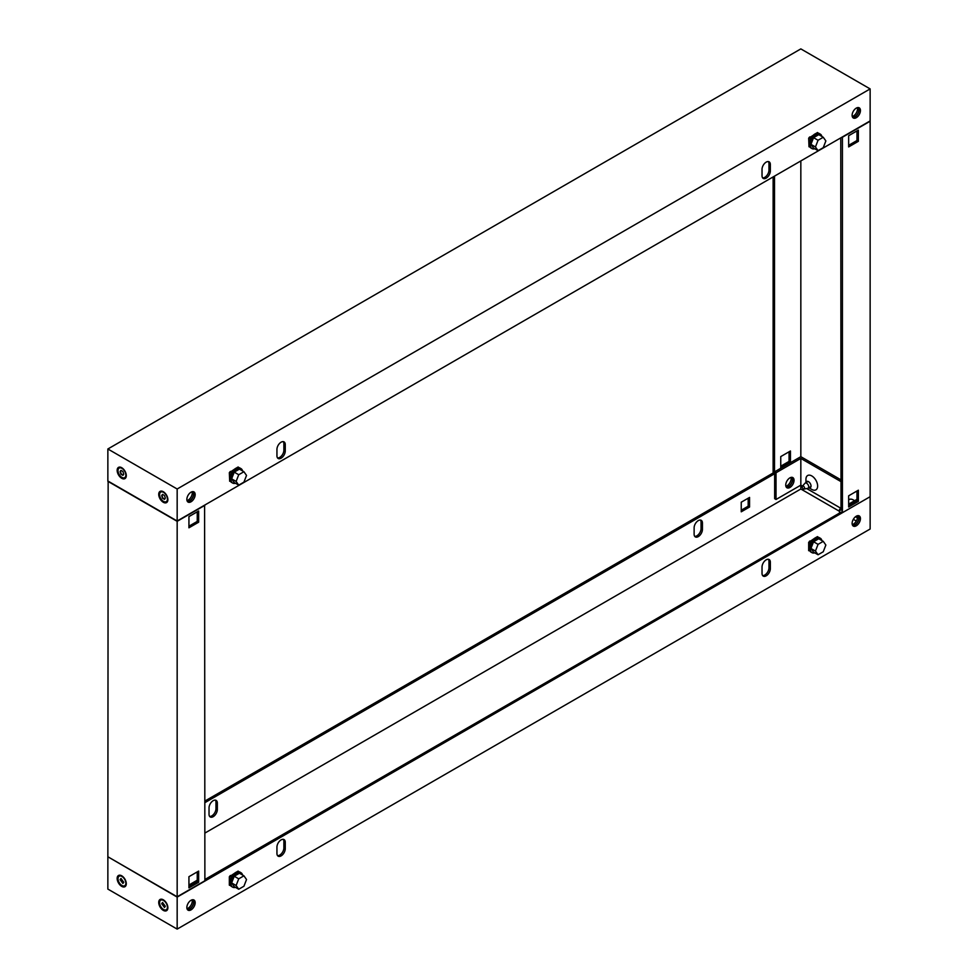 <?xml version="1.0" encoding="UTF-8"?>
<svg xmlns="http://www.w3.org/2000/svg" width="978" height="978" viewBox="0 0 978 978"><rect width="100%" height="100%" fill="white"/><g stroke="black" fill="none" stroke-linecap="round" stroke-linejoin="round"><path stroke-width="1.47" d="M821.887 540.553A8.325 4.804 120 0 0 820.322 538.242A8.325 4.804 120 0 0 816.153 538.658A8.325 4.804 120 0 0 810.713 545.993A8.325 4.804 120 0 0 811.985 552.668L810.884 552.032A8.325 4.804 -60 0 1 809.601 545.357A8.325 4.804 -60 0 1 815.041 538.01L817.474 536.616L818.305 537.264M809.882 540.993L810.75 541.494L809.014 542.497L809.539 541.189M808.672 542.289L808.672 550.7L809.014 542.497M810.75 541.494L810.75 542.643M811.985 552.668A8.325 4.804 120 0 0 814.772 552.863M809.161 542.02L815.029 538.022A8.325 4.804 -60 0 1 819.209 537.607L820.322 538.242M823.256 541.347L818.757 538.756L813.549 541.751L810.958 548.462L813.549 552.154L818.06 554.758L823.256 551.751L825.86 545.052L823.256 541.347L818.06 544.355L815.456 551.054L818.06 554.758M813.549 541.751L818.06 544.355M810.958 548.462L815.456 551.054M235.441 887.339A8.325 4.804 -60 0 1 232.654 887.144A8.325 4.804 -60 0 1 231.383 880.469A8.325 4.804 -60 0 1 236.823 873.122A8.325 4.804 -60 0 1 240.991 872.718A8.325 4.804 -60 0 1 242.556 875.029M240.991 872.718L239.879 872.07A8.325 4.804 120 0 0 235.71 872.486A8.325 4.804 120 0 0 230.27 879.833A8.325 4.804 120 0 0 231.554 886.508L232.654 887.144M238.73 889.234L234.219 886.63L231.627 882.926L234.219 876.227L239.427 873.232L243.925 875.823L246.529 879.528L243.925 886.227L238.73 889.234L236.126 885.53L238.73 878.831L243.925 875.823M234.219 876.227L238.73 878.831M231.627 882.926L236.126 885.53M230.209 875.665L229.341 876.765L229.341 885.176L230.27 885.029M229.341 876.765L229.683 885.371M238.791 871.716L238.143 871.092L235.735 872.474M229.683 876.973L231.419 875.97L231.419 877.119M231.419 875.97L230.551 875.469M121.724 875.811L121.724 875.811A6.467 3.729 60 0 1 126.296 883.733A6.467 3.729 60 0 1 121.724 886.374A6.467 3.729 60 0 1 117.152 878.452A6.467 3.729 60 0 1 121.724 875.811M163.302 899.809L163.302 899.809A6.467 3.729 60 0 1 167.874 907.731A6.467 3.729 60 0 1 163.302 910.371A6.467 3.729 60 0 1 158.729 902.449A6.467 3.729 60 0 1 163.302 899.809M786.288 487.154A5.88 3.399 120 0 0 788.366 486.604A5.88 3.399 120 0 0 791.972 477.325M785.884 486.262A5.88 3.399 120 0 0 786.984 485.797A5.88 3.399 120 0 0 790.994 477.411M856.276 525.809A5.88 3.399 120 0 0 860.127 520.626A5.88 3.399 120 0 0 859.222 515.919A5.88 3.399 120 0 0 856.276 516.213A5.88 3.399 120 0 0 852.437 521.396A5.88 3.399 120 0 0 853.342 526.103A5.88 3.399 120 0 0 856.276 525.809M858.439 515.663A5.88 3.399 -60 0 1 858.513 520.467A5.88 3.399 -60 0 1 854.894 525.015A5.88 3.399 -60 0 1 852.73 525.553M213.192 800.676A5.88 3.399 120 0 0 209.035 807.877L209.035 814.271A5.88 3.399 120 0 0 210.258 816.972A5.88 3.399 120 0 0 214.781 815.395A5.88 3.399 120 0 0 217.348 809.478L217.348 803.072A5.88 3.399 120 0 0 216.138 800.383A5.88 3.399 120 0 0 213.192 800.676M281.102 839.882A5.88 3.399 120 0 0 276.945 847.082L276.945 853.488A5.88 3.399 120 0 0 278.168 856.178A5.88 3.399 120 0 0 282.703 854.601A5.88 3.399 120 0 0 285.258 848.684L285.258 842.278A5.88 3.399 120 0 0 284.048 839.589A5.88 3.399 120 0 0 281.102 839.882M698.28 520.614A5.88 3.399 120 0 0 694.123 527.814L694.123 534.208A5.88 3.399 120 0 0 695.346 536.91A5.88 3.399 120 0 0 699.869 535.333A5.88 3.399 120 0 0 702.436 529.416L702.436 523.01A5.88 3.399 120 0 0 701.214 520.32A5.88 3.399 120 0 0 698.28 520.614M766.19 559.819A5.88 3.399 120 0 0 762.033 567.02L762.033 573.426A5.88 3.399 120 0 0 763.256 576.115A5.88 3.399 120 0 0 767.779 574.538A5.88 3.399 120 0 0 770.346 568.621L770.346 562.216A5.88 3.399 120 0 0 769.136 559.526A5.88 3.399 120 0 0 766.19 559.819M191.016 909.895A5.88 3.399 120 0 0 194.854 904.711A5.88 3.399 120 0 0 193.962 900.005A5.88 3.399 120 0 0 191.016 900.298A5.88 3.399 120 0 0 187.177 905.469A5.88 3.399 120 0 0 188.082 910.188A5.88 3.399 120 0 0 191.016 909.895M193.179 899.748A5.88 3.399 -60 0 1 193.253 904.552A5.88 3.399 -60 0 1 189.634 909.1A5.88 3.399 -60 0 1 187.47 909.638M108.142 856.924L177.165 897.095L869.858 496.848M870.139 497.007L870.139 529.012L177.165 929.1L107.861 889.088L107.861 857.083M741.238 510.21L748.17 506.213L748.17 498.205M209.647 816.422A5.88 3.399 120 0 0 213.84 814.087A5.88 3.399 120 0 0 215.967 808.672L215.967 802.278A5.88 3.399 120 0 0 215.356 800.126M694.735 536.36A5.88 3.399 120 0 0 698.928 534.025A5.88 3.399 120 0 0 701.055 528.609L701.055 522.215A5.88 3.399 120 0 0 700.444 520.064M773.402 472.839L204.879 801.068M177.165 897.095L177.165 929.1M235.698 872.498L229.83 876.484M204.879 879.491L841.312 512.044M774.649 473.719L204.879 802.669M856.312 521.029L853.342 519.318M839.503 511.323L800.835 489L204.879 833.085M773.121 176.932L773.121 472.68L774.649 473.56L774.649 498.682L776.031 499.489L800.835 485.161L800.835 489M749.564 507.007L749.564 497.411L741.238 502.203L741.238 511.812L749.564 507.007L748.17 506.213M283.265 839.332A5.88 3.399 -60 0 1 283.877 841.483L283.877 847.877A5.88 3.399 -60 0 1 281.762 853.293A5.88 3.399 -60 0 1 277.556 855.628M768.353 559.269A5.88 3.399 -60 0 1 768.965 561.421L768.965 567.815A5.88 3.399 -60 0 1 766.838 573.23A5.88 3.399 -60 0 1 762.644 575.565M804.613 488.218A1.711 0.99 -120 0 0 803.757 486.384A1.711 0.99 -120 0 0 802.4 486.164A1.711 0.99 -120 0 0 802.192 486.824A1.711 0.99 -120 0 0 802.84 488.425A1.711 0.99 -120 0 0 804.087 489.073A1.711 0.99 -120 0 0 804.613 488.218M804.087 489.073L807.804 488.315A2.934 1.699 -120 0 0 808.109 488.205A2.934 1.699 -120 0 0 808.72 486.861A2.934 1.699 -120 0 0 807.437 483.902A2.934 1.699 -120 0 0 805.163 483.108A2.934 1.699 -120 0 0 804.918 483.315L802.4 486.164M164.475 907.474L161.688 903.696L162.531 902.474L165.331 906.251L164.475 907.474M164.622 907.168L161.932 903.574M162.165 903.427L162.739 902.584M167.421 907.229A5.538 3.203 -120 0 0 165.001 901.667A5.538 3.203 -120 0 0 160.734 900.176A5.538 3.203 -120 0 0 159.597 902.718A5.538 3.203 -120 0 0 162.006 908.281A5.538 3.203 -120 0 0 166.272 909.772A5.538 3.203 -120 0 0 167.421 907.229M166.492 909.626A5.538 3.203 -120 0 0 166.725 909.516A5.538 3.203 -120 0 0 167.861 907.327M163.644 900.029A5.538 3.203 -120 0 0 161.187 899.919A5.538 3.203 -120 0 0 160.979 900.066M122.898 883.464L120.098 879.687L120.954 878.464L123.754 882.254L122.898 883.464M123.045 883.158L120.355 879.577M120.587 879.43L121.162 878.574M125.844 883.232A5.538 3.203 -120 0 0 123.424 877.657A5.538 3.203 -120 0 0 119.157 876.178A5.538 3.203 -120 0 0 118.008 878.709A5.538 3.203 -120 0 0 120.428 884.283A5.538 3.203 -120 0 0 124.695 885.762A5.538 3.203 -120 0 0 125.844 883.232M124.915 885.616A5.538 3.203 -120 0 0 125.147 885.506A5.538 3.203 -120 0 0 126.284 883.33M122.067 876.019A5.538 3.203 -120 0 0 119.609 875.909A5.538 3.203 -120 0 0 119.389 876.056M229.341 472.667L229.683 481.274L229.341 472.667L230.209 471.567M235.735 468.389L238.143 466.995L238.974 467.643M231.419 473.022L230.551 471.372M229.683 472.875L231.419 471.873M242.556 470.931A8.325 4.804 120 0 0 240.991 468.621A8.325 4.804 120 0 0 236.823 469.037A8.325 4.804 120 0 0 231.383 476.372A8.325 4.804 120 0 0 232.654 483.046A8.325 4.804 120 0 0 235.441 483.242M232.654 483.046L231.554 482.411A8.325 4.804 -60 0 1 230.27 475.736A8.325 4.804 -60 0 1 235.71 468.389A8.325 4.804 -60 0 1 239.879 467.985L240.991 468.621M243.925 471.726L239.427 469.134L234.219 472.129L231.627 478.841L234.219 482.533L238.73 485.137L243.925 482.13L246.529 475.43L243.925 471.726L238.73 474.733L236.126 481.433L238.73 485.137M231.627 478.841L236.126 481.433M234.219 472.129L238.73 474.733M814.772 148.766A8.325 4.804 -60 0 1 811.985 148.57A8.325 4.804 -60 0 1 810.713 141.896A8.325 4.804 -60 0 1 816.153 134.561A8.325 4.804 -60 0 1 820.322 134.145A8.325 4.804 -60 0 1 821.887 136.468M820.322 134.145L819.209 133.509A8.325 4.804 120 0 0 815.041 133.925A8.325 4.804 120 0 0 809.601 141.26A8.325 4.804 120 0 0 810.884 147.935L811.985 148.57M818.06 150.661L813.549 148.069L810.958 144.365L813.549 137.666L818.757 134.658L823.256 137.262L825.86 140.954L823.256 147.666L818.06 150.661L815.456 146.969L818.06 140.257L823.256 137.262M810.958 144.365L815.456 146.969M813.549 137.666L818.06 140.257M818.305 133.167L817.474 132.519L809.161 137.922M809.539 137.103L808.672 138.204L809.014 146.798L808.672 138.204M810.75 138.546L810.75 137.397L809.014 138.399M810.75 137.397L809.882 136.896M121.724 467.716A6.467 3.729 -120 0 0 117.152 470.357A6.467 3.729 -120 0 0 121.724 478.279A6.467 3.729 -120 0 0 126.296 475.638A6.467 3.729 -120 0 0 121.724 467.716L121.724 467.716M163.302 491.714A6.467 3.729 -120 0 0 158.729 494.355A6.467 3.729 -120 0 0 163.302 502.276A6.467 3.729 -120 0 0 167.874 499.636A6.467 3.729 -120 0 0 163.302 491.714L163.302 491.714M191.016 492.203A5.88 3.399 120 0 0 187.177 497.374A5.88 3.399 120 0 0 188.082 502.093A5.88 3.399 120 0 0 191.016 501.8A5.88 3.399 120 0 0 194.854 496.616A5.88 3.399 120 0 0 193.962 491.91A5.88 3.399 120 0 0 191.016 492.203M193.179 491.653A5.88 3.399 -60 0 1 193.253 496.457A5.88 3.399 -60 0 1 189.634 501.005A5.88 3.399 -60 0 1 187.47 501.543M766.19 178.13A5.88 3.399 120 0 0 770.346 170.93L770.346 164.524A5.88 3.399 120 0 0 769.136 161.835A5.88 3.399 120 0 0 764.6 163.412A5.88 3.399 120 0 0 762.033 169.328L762.033 175.722A5.88 3.399 120 0 0 763.256 178.424A5.88 3.399 120 0 0 766.19 178.13M768.353 161.578A5.88 3.399 -60 0 1 768.965 163.729L768.965 170.123A5.88 3.399 -60 0 1 764.808 177.324A5.88 3.399 -60 0 1 762.644 177.874M281.102 458.193A5.88 3.399 120 0 0 285.258 450.992L285.258 444.587A5.88 3.399 120 0 0 284.048 441.897A5.88 3.399 120 0 0 279.512 443.474A5.88 3.399 120 0 0 276.945 449.391L276.945 455.785A5.88 3.399 120 0 0 278.168 458.486A5.88 3.399 120 0 0 281.102 458.193M283.265 441.64A5.88 3.399 -60 0 1 283.877 443.792L283.877 450.186A5.88 3.399 -60 0 1 279.72 457.386A5.88 3.399 -60 0 1 277.556 457.936M856.276 108.118A5.88 3.399 120 0 0 852.437 113.289A5.88 3.399 120 0 0 853.342 118.008A5.88 3.399 120 0 0 856.276 117.715A5.88 3.399 120 0 0 860.127 112.531A5.88 3.399 120 0 0 859.222 107.825A5.88 3.399 120 0 0 856.276 108.118M858.439 107.568A5.88 3.399 -60 0 1 858.513 112.372A5.88 3.399 -60 0 1 854.894 116.92A5.88 3.399 -60 0 1 852.73 117.458M177.165 489L107.861 448.988L800.835 48.9L870.139 88.912L177.165 489L177.165 521.005L107.861 480.993L107.861 448.988M177.165 521.005L870.139 120.917L870.139 88.912M235.698 468.401L229.83 472.398M162.531 498.254L164.512 499.367L165.331 498.157L164.475 495.504L162.507 494.391L161.688 495.601L162.531 498.254M161.932 495.479L162.886 498.059L164.622 499.073M167.861 499.232A5.538 3.203 60 0 1 166.725 501.408A5.538 3.203 60 0 1 166.492 501.531M167.421 499.135A5.538 3.203 60 0 1 166.272 501.677A5.538 3.203 60 0 1 162.006 500.186A5.538 3.203 60 0 1 159.597 494.623A5.538 3.203 60 0 1 160.734 492.081A5.538 3.203 60 0 1 165.001 493.572A5.538 3.203 60 0 1 167.421 499.135M160.979 491.971A5.538 3.203 60 0 1 161.187 491.824A5.538 3.203 60 0 1 163.644 491.934M162.739 494.489L162.165 495.333M120.954 474.257L122.935 475.369L123.754 474.159L122.898 471.494L120.93 470.381L120.098 471.592L120.954 474.257M120.355 471.482L121.309 474.049L123.045 475.063M126.284 475.235A5.538 3.203 60 0 1 125.147 477.411A5.538 3.203 60 0 1 124.915 477.521M125.844 475.137A5.538 3.203 60 0 1 124.695 477.667A5.538 3.203 60 0 1 120.428 476.188A5.538 3.203 60 0 1 118.008 470.614A5.538 3.203 60 0 1 119.157 468.083A5.538 3.203 60 0 1 123.424 469.562A5.538 3.203 60 0 1 125.844 475.137M119.389 467.961A5.538 3.203 60 0 1 119.609 467.814A5.538 3.203 60 0 1 122.067 467.924M121.162 470.479L120.587 471.335M805.982 482.631A3.594 2.078 60 0 1 808.488 481.653L808.488 481.653A3.594 2.078 60 0 1 811.031 486.054A3.594 2.078 60 0 1 808.928 487.729M811.789 489.428L808.892 487.753L811.789 489.428A8.264 4.768 60 0 0 817.632 486.054A8.264 4.768 60 0 0 811.789 475.931A8.264 4.768 60 0 0 805.945 479.306L805.945 482.655M848.659 499.978A8.264 4.768 60 0 1 853.366 499.941A8.264 4.768 60 0 1 854.515 500.736M858.354 107.556A5.88 3.399 -60 0 1 854.76 116.834A5.88 3.399 -60 0 1 852.682 117.397M857.376 107.653A5.88 3.399 -60 0 1 853.366 116.04A5.88 3.399 -60 0 1 852.266 116.504M858.354 515.65A5.88 3.399 -60 0 1 854.76 524.929A5.88 3.399 -60 0 1 852.682 525.492M857.376 515.748A5.88 3.399 -60 0 1 853.366 524.135A5.88 3.399 -60 0 1 852.266 524.599M789.894 487.484A5.88 3.399 120 0 0 793.733 482.301A5.88 3.399 120 0 0 792.828 477.594A5.88 3.399 120 0 0 789.894 477.875A5.88 3.399 120 0 0 786.055 483.059A5.88 3.399 120 0 0 786.948 487.777A5.88 3.399 120 0 0 789.894 487.484M786.336 487.227A5.88 3.399 120 0 0 788.5 486.677A5.88 3.399 120 0 0 792.131 482.142A5.88 3.399 120 0 0 792.058 477.337M776.031 499.489L776.031 472.765L774.503 471.885L774.503 176.126M842.425 512.692L870.139 496.69L870.139 121.235L842.425 137.238L842.425 512.692L840.897 512.289M848.659 135.722L848.659 146.92L858.354 141.321L858.354 130.123L848.659 135.722M848.659 495.809L848.659 507.007L858.354 501.408L858.354 490.198L848.659 495.809M780.75 466.2L789.063 461.396L789.063 451.799M840.762 137.886L841.031 510.284L839.503 509.404L839.503 513.083M776.031 472.765L800.835 458.437L800.835 485.161L802.461 486.09M806.691 488.548L841.031 508.364M855.518 516.726L857.461 517.851M841.031 481.641L800.835 458.437M839.503 509.404L841.031 508.523M848.659 504.122L856.972 499.33M841.031 479.88L800.835 456.677L800.835 160.93M774.503 471.885L800.835 456.677M848.659 145.319L856.972 140.526L856.972 130.918M848.659 505.406L856.972 500.602L856.972 491.005M852.144 115.807L852.926 116.26M790.444 462.203L780.75 467.802L780.75 456.592L790.444 450.992L790.444 462.203L789.063 461.396M856.972 500.602L858.354 501.408M856.972 140.526L858.354 141.321M192.116 491.738A5.88 3.399 -60 0 1 188.106 500.125A5.88 3.399 -60 0 1 187.006 500.589M193.094 491.641A5.88 3.399 -60 0 1 189.5 500.919A5.88 3.399 -60 0 1 187.421 501.482M192.116 899.833A5.88 3.399 -60 0 1 188.106 908.22A5.88 3.399 -60 0 1 187.006 908.684M193.094 899.736A5.88 3.399 -60 0 1 189.5 909.014A5.88 3.399 -60 0 1 187.421 909.577M108.142 481.152L107.861 856.765L177.165 896.777L204.879 880.775L204.598 505.161M204.879 505.32L177.165 521.323L107.861 481.31M198.644 511.005L198.644 522.203L188.937 527.802L188.937 516.604L198.644 511.005M198.644 871.092L198.644 882.29L188.937 887.89L188.937 876.691L198.644 871.092M177.165 896.777L177.165 521.323M197.25 880.212L188.937 885.004M188.937 526.201L197.25 521.408L197.25 511.8M188.937 886.288L197.25 881.484L197.25 871.887M198.644 882.29L197.25 881.484M198.644 522.203L197.25 521.408M768.965 567.815L770.346 568.621M768.965 561.421L770.346 562.216M701.055 522.215L702.436 523.01M701.055 528.609L702.436 529.416M283.877 847.877L285.258 848.684M283.877 841.483L285.258 842.278M215.967 802.278L217.348 803.072M215.967 808.672L217.348 809.478M768.965 170.123L770.346 170.93M283.877 450.186L285.258 450.992M283.877 443.792L285.258 444.587M768.965 163.729L770.346 164.524M808.048 481.445L805.163 483.108M810.994 486.543L808.109 488.205"/></g></svg>
